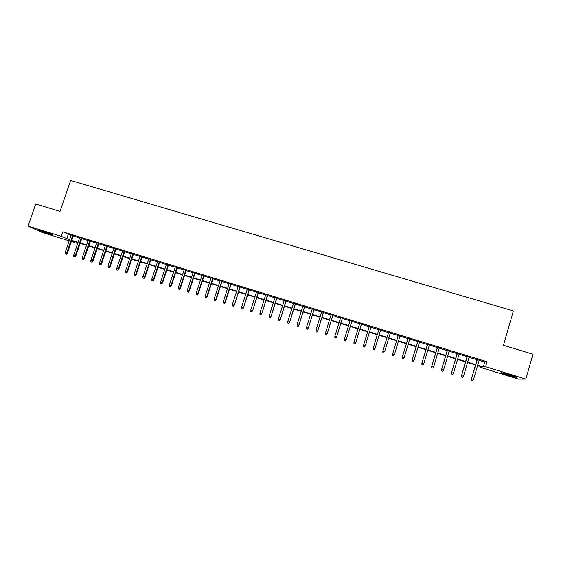 <?xml version="1.0" encoding="UTF-8"?>
<svg xmlns="http://www.w3.org/2000/svg" width="561" height="561" viewBox="0 0 561 561"><rect width="100%" height="100%" fill="white"/><g stroke="black" fill="none" stroke-linecap="round" stroke-linejoin="round"><path stroke-width="0.84" d="M43.155 231.349C49.894 233.523 53.148 234.757 52.93 235.066L48.989 234.014C42.313 231.861 39.067 230.627 39.235 230.305L43.155 231.349M510.447 375.029C515.727 376.69 517.747 377.497 516.52 377.455L507.635 375.113C502.397 373.458 500.384 372.651 501.583 372.693L510.447 375.029M69.192 240.802L42.334 232.535L28.05 226.097L35.708 204.029L60.027 211.371L70.658 180.474L513.364 310.934L503.434 345.296L532.95 354.208L525.853 379.082L518.539 379.103L480.181 367.294L482.313 367.062L477.558 365.604M480.419 366.48L480.181 367.294M74.564 241.644L74.311 242.38L71.38 241.475M73.358 235.697L71.163 235.031M81.85 238.306L79.669 237.633M90.377 240.914L88.203 240.248M98.932 243.537L96.773 242.878M107.516 246.167L105.37 245.508M116.134 248.811L114.002 248.151M124.787 251.461L122.663 250.809M133.469 254.119L131.358 253.474M142.185 256.791L140.089 256.146M150.93 259.47L148.847 258.831M159.71 262.162L157.641 261.524M168.524 264.862L166.463 264.231M177.367 267.569L175.32 266.945M186.245 270.29L184.211 269.666M195.158 273.025L193.138 272.401M204.106 275.76L202.093 275.149M213.082 278.515L211.083 277.898M222.093 281.271L220.115 280.668M231.146 284.048L229.176 283.445M240.22 286.825L238.264 286.229M249.336 289.623L247.394 289.027M258.488 292.428L256.559 291.832M267.674 295.24L265.753 294.651M276.896 298.066L274.988 297.484M286.145 300.899L284.259 300.324M295.437 303.746L293.564 303.171M304.763 306.601L302.905 306.033M314.125 309.469L312.281 308.908M323.522 312.351L321.691 311.79M332.954 315.24L331.137 314.686M342.427 318.143L340.625 317.589M351.929 321.053L350.141 320.506M361.473 323.978L359.699 323.438M371.059 326.916L369.299 326.376M380.674 329.861L378.934 329.328M390.344 332.827L388.591 332.287M400.063 335.801L398.275 335.254M409.818 338.795L408.001 338.234M419.607 341.789L417.763 341.228M429.438 344.805L427.559 344.23M439.305 347.827L437.398 347.245M449.214 350.863L447.278 350.267M459.164 353.914L457.194 353.311M469.15 356.971L467.152 356.361M479.08 360.372L484.739 362.104L487.018 361.768L62.867 231.861L71.065 235.325M73.253 235.999L79.564 237.934M81.745 238.6L88.105 240.55M90.272 241.216L96.674 243.172M98.827 243.839L105.272 245.809M107.417 246.468L113.904 248.453M116.036 249.112L122.564 251.111M124.689 251.763L131.26 253.775M133.371 254.421L139.984 256.447M142.087 257.092L148.749 259.133M150.832 259.771L157.536 261.826M159.612 262.464L166.365 264.533M168.426 265.164L175.221 267.246M177.269 267.877L184.113 269.974M186.147 270.598L193.04 272.709M195.06 273.326L201.995 275.451M204.008 276.068L210.985 278.207M212.984 278.824L220.01 280.977M221.995 281.587L229.07 283.754M231.041 284.357L238.166 286.538M240.122 287.141L247.296 289.336M249.238 289.932L256.461 292.148M258.39 292.737L265.655 294.967M267.576 295.549L274.89 297.793M276.79 298.375L284.161 300.633M286.047 301.215L293.466 303.487M295.338 304.062L302.807 306.348M304.665 306.916L312.182 309.223M314.027 309.791L321.593 312.105M323.424 312.666L331.039 315.002M332.855 315.562L340.527 317.912M342.329 318.459L350.043 320.829M351.831 321.376L359.608 323.76M361.375 324.3L369.201 326.698M370.961 327.238L378.836 329.651M380.575 330.184L388.493 332.61M390.246 333.15L398.177 335.576M399.965 336.123L407.903 338.556M409.719 339.117L417.665 341.551M419.509 342.119L427.468 344.552M429.34 345.127L437.307 347.568M439.207 348.157L447.18 350.597M449.116 351.193L457.103 353.633M459.066 354.236L467.054 356.691M469.052 357.301L477.053 359.748M479.178 360.043L477.145 359.426M28.05 226.097L61.338 236.321L69.564 239.715M62.867 231.861L61.338 236.321M487.018 361.768L485.588 366.712L525.853 379.082M477.67 365.211L483.33 366.95L485.588 366.712M71.752 240.389L78.07 242.331M80.251 242.997L86.604 244.954M88.778 245.62L95.174 247.59M97.334 248.25L103.778 250.234M105.924 250.893L112.41 252.892M114.542 253.544L121.071 255.557M123.196 256.209L129.773 258.228M131.884 258.873L138.497 260.914M140.601 261.559L147.263 263.607M149.345 264.245L156.056 266.307M158.132 266.945L164.885 269.028M166.94 269.659L173.742 271.748M175.789 272.38L182.634 274.483M184.667 275.107L191.56 277.232M193.587 277.849L200.522 279.981M202.528 280.605L209.512 282.751M211.511 283.361L218.545 285.528M220.529 286.138L227.605 288.312M229.575 288.922L236.7 291.11M238.656 291.713L245.83 293.915M247.773 294.518L254.996 296.734M256.924 297.33L264.196 299.567M266.11 300.156L273.431 302.407M275.332 302.989L282.702 305.254M284.595 305.836L292.008 308.115M293.887 308.697L301.348 310.99M303.213 311.565L310.731 313.872M312.575 314.44L320.142 316.769M321.979 317.337L329.595 319.679M331.411 320.233L339.082 322.596M340.885 323.15L348.605 325.52M350.394 326.074L358.163 328.466M359.938 329.005L367.764 331.411M369.524 331.958L377.399 334.377M379.145 334.91L387.062 337.35M388.815 337.89L396.746 340.324M398.534 340.878L406.473 343.318M408.289 343.879L416.241 346.319M418.085 346.887L426.044 349.335M427.917 349.91L435.883 352.364M437.79 352.946L445.764 355.401M447.699 355.997L455.686 358.451M457.65 359.054L465.644 361.515M467.643 362.125L475.644 364.587M71.52 241.076L74.311 242.38M475.532 364.98L467.53 362.518M465.532 361.901L457.538 359.447M455.574 358.837L447.587 356.382M445.651 355.786L437.678 353.332M435.771 352.75L427.805 350.295M425.925 349.72L417.973 347.273M416.122 346.705L408.177 344.258M406.36 343.704L398.422 341.256M396.634 340.709L388.703 338.269M386.943 337.729L379.026 335.296M377.287 334.756L369.404 332.336M367.644 331.796L359.825 329.384M358.051 328.844L350.274 326.453M348.486 325.899L340.765 323.529M338.963 322.968L331.292 320.612M329.475 320.05L321.86 317.708M320.029 317.147L312.456 314.819M310.612 314.251L303.094 311.937M301.236 311.362L293.768 309.069M291.888 308.494L284.476 306.208M282.583 305.626L275.22 303.361M273.312 302.779L265.998 300.528M264.077 299.939L256.812 297.702M254.876 297.106L247.653 294.883M245.711 294.287L238.537 292.078M236.581 291.475L229.456 289.287M227.486 288.677L220.41 286.503M218.425 285.893L211.392 283.733M209.393 283.116L202.409 280.97M200.403 280.346L193.468 278.214M191.441 277.59L184.548 275.472M182.514 274.848L175.67 272.744M173.622 272.113L166.82 270.023M164.759 269.385L158.006 267.309M155.937 266.671L149.226 264.61M147.143 263.965L140.481 261.917M138.378 261.272L131.758 259.238M129.654 258.586L123.076 256.566M120.952 255.914L114.423 253.902M112.291 253.242L105.805 251.251M103.659 250.592L97.214 248.607M95.054 247.948L88.659 245.977M86.485 245.311L80.132 243.355M77.951 242.682L71.633 240.739M484.739 362.104L483.33 366.95M68.232 234.463L66.731 238.846M477.194 359.264L471.492 378.822L477.411 359.335M471.71 380.218L472.72 380.526L471.71 380.218L471.738 378.815L473.547 379.376L479.22 359.889M471.492 378.822L471.577 380.218M472.72 380.526L473.547 379.376M511.33 375.302L506.969 373.998M505.601 373.626L512.691 375.737M44.691 231.833L47.748 232.85M467.201 356.2L461.486 375.709L467.397 356.263M461.689 377.097L462.685 377.413L461.689 377.097L461.703 375.702L463.505 376.263L469.192 356.817M461.486 375.709L461.563 377.104M462.685 377.413L463.505 376.263M457.243 353.15L451.521 372.616L457.411 353.206M451.696 373.998L452.692 374.306L451.696 373.998L451.717 372.602L453.512 373.156L459.207 353.753M451.521 372.616L451.591 374.005M452.692 374.306L453.512 373.156M447.327 350.113L441.598 369.531L447.475 350.162M441.752 370.905L442.741 371.214L441.752 370.905L441.766 369.51L443.555 370.064L449.263 350.709M441.598 369.531L441.654 370.912M442.741 371.214L443.555 370.064M437.447 347.091L431.704 366.459L437.573 347.126M431.844 367.82L432.833 368.128L431.844 367.82L431.851 366.431L433.632 366.985L439.354 347.673M431.704 366.459L431.76 367.841M432.833 368.128L433.632 366.985M427.608 344.075L421.858 363.402L427.713 344.103M421.97 364.755L422.959 365.064L421.97 364.755L421.984 363.367L423.758 363.914L429.481 344.65M421.858 363.402L421.907 364.776M422.959 365.064L423.758 363.914M417.805 341.074L412.047 360.358L417.889 341.095M412.146 361.698L413.127 362.006L412.146 361.698L412.146 360.309L413.913 360.863L419.656 341.635M412.047 360.358L412.09 361.719M413.127 362.006L413.913 360.863M408.043 338.08L402.272 357.322L408.106 338.101M402.349 358.654L403.331 358.956L402.349 358.654L402.356 357.266L404.116 357.813L409.86 338.634M402.272 357.322L402.307 358.682M403.331 358.956L404.116 357.813M398.324 335.099L392.539 354.3L398.359 335.113M392.595 355.625L393.57 355.926L392.595 355.625L392.595 354.236L394.348 354.783L400.105 335.646M392.539 354.3L392.567 355.653M393.57 355.926L394.348 354.783M382.883 352.603L383.85 352.904L382.883 352.603L382.883 351.221L388.647 332.14L382.847 351.284L384.629 351.761L390.393 332.673M382.847 351.284L382.861 352.638M373.198 349.636L374.166 349.931L373.198 349.636L373.198 348.213L378.977 329.174M374.923 348.823L380.723 329.707L374.923 348.823L374.166 349.931M373.205 349.594L373.198 348.213L374.937 348.753L374.173 349.896M364.531 346.894L363.563 346.6L364.531 346.936L365.288 345.758L363.556 345.218L369.348 326.221M371.073 326.754L365.295 345.835L371.102 326.761M364.531 346.936L365.295 345.835M363.556 345.218L363.563 346.6M354.924 343.914L353.963 343.613L354.938 343.956L355.681 342.771L353.949 342.238L359.748 323.283M361.473 323.809L355.709 342.855L361.522 323.823M354.938 343.956L355.709 342.855M353.949 342.238L353.963 343.613M345.352 340.941L344.398 340.639L345.38 340.983L346.102 339.798L344.384 339.265L350.19 320.352M351.908 320.878L346.151 339.889L351.978 320.906M345.38 340.983L346.151 339.889M344.384 339.265L344.398 340.639M335.822 337.974L334.868 337.68L335.864 338.024L336.565 336.838L334.854 336.305L340.667 317.435M342.378 317.961L336.635 336.937L342.469 317.989M335.864 338.024L336.635 336.937M334.854 336.305L334.868 337.68M326.327 335.022L325.38 334.728L326.383 335.078L327.063 333.886L325.359 333.36L331.186 314.532M332.89 315.058L327.161 333.991L333.003 315.086M326.383 335.078L327.161 333.991M325.359 333.36L325.38 334.728M316.867 332.084L315.927 331.789L316.93 332.14L317.603 330.948L315.906 330.422L321.734 311.635M323.438 312.154L317.715 331.06L323.571 312.197M316.93 332.14L317.715 331.06M315.906 330.422L315.927 331.789M307.449 329.153L306.509 328.865L307.526 329.216L308.178 328.017L306.481 327.498L312.323 308.753M314.02 309.272L308.312 328.136L314.174 309.321M307.526 329.216L308.312 328.136M306.481 327.498L306.509 328.865M298.059 326.236L297.127 325.948L298.15 326.306L298.789 325.107L297.099 324.581L302.947 305.878M304.637 306.397L298.943 325.226L304.812 306.453M298.15 326.306L298.943 325.226M297.099 324.581L297.127 325.948M288.712 323.332L287.779 323.038L288.81 323.402L289.434 322.196L287.751 321.677L293.606 303.017M295.289 303.536L289.609 322.33L295.486 303.592M288.81 323.402L289.609 322.33M287.751 321.677L287.779 323.038M279.399 320.436L278.473 320.149L279.511 320.506L280.114 319.307L278.438 318.781L284.308 300.17M285.977 300.682L280.311 319.44L286.194 300.752M279.511 320.506L280.311 319.44M278.438 318.781L278.473 320.149M270.122 317.554L269.196 317.267L270.241 317.631L270.83 316.418L269.161 315.906L275.037 297.33M276.706 297.842L271.047 316.558L276.938 297.912M270.241 317.631L271.047 316.558M269.161 315.906L269.196 317.267M260.879 314.679L259.96 314.391L261.012 314.756L261.58 313.55L259.918 313.031L265.802 294.504M267.464 295.009L261.819 313.697L267.723 295.086M261.012 314.756L261.819 313.697M259.918 313.031L259.96 314.391M251.672 311.818L250.753 311.53L251.819 311.902L252.366 310.689L250.711 310.177L256.608 291.685M258.256 292.19L252.625 310.843L258.537 292.274M251.819 311.902L252.625 310.843M250.711 310.177L250.753 311.53M242.499 308.964L241.588 308.683L242.654 309.055L243.194 307.835L241.546 307.323L247.443 288.873M249.091 289.378L243.467 307.996L249.386 289.469M242.654 309.055L243.467 307.996M241.546 307.323L241.588 308.683M233.362 306.124L232.45 305.843L233.53 306.215L234.049 304.995L232.408 304.49L238.313 286.082M239.954 286.58L234.344 305.163L240.269 286.678M233.53 306.215L234.344 305.163M232.408 304.49L232.45 305.843M224.26 303.298L223.355 303.01L224.435 303.389L224.94 302.169L223.306 301.664L229.218 283.291M230.852 283.796L224.94 302.169L225.256 302.337L231.188 283.894M224.435 303.389L225.256 302.337M223.306 301.664L223.355 303.01M215.193 300.479L214.288 300.198L215.382 300.57L215.866 299.35L214.239 298.845L220.157 280.521M221.791 281.019L215.866 299.35L216.202 299.525L222.142 281.124M215.382 300.57L216.202 299.525M214.239 298.845L214.288 300.198M206.16 297.667L205.256 297.386L206.357 297.765L206.827 296.545L205.207 296.04L211.132 277.751M212.759 278.249L206.827 296.545L207.184 296.727L213.131 278.361M206.357 297.765L207.184 296.727M205.207 296.04L205.256 297.386M197.156 294.869L196.259 294.588L197.367 294.974L197.823 293.747L196.203 293.242L202.142 274.995M203.762 275.493L197.823 293.747L198.194 293.936L204.155 275.612M197.367 294.974L198.194 293.936M196.203 293.242L196.259 294.588M188.194 292.085L187.297 291.804L188.412 292.19L188.854 290.963L187.241 290.458L193.187 272.253M194.793 272.744L188.854 290.963L189.246 291.152L195.207 272.87M188.412 292.19L189.246 291.152M187.241 290.458L187.297 291.804M179.261 289.308L178.37 289.027L179.485 289.413L179.913 288.186L178.307 287.688L184.26 269.518M185.866 270.009L179.913 288.186L180.326 288.382L186.294 270.143M179.485 289.413L180.326 288.382M178.307 287.688L178.37 289.027M170.362 286.538L169.471 286.264L170.6 286.65L171.007 285.423L169.408 284.925L175.369 266.798M176.967 267.288L171.007 285.423L171.442 285.626L177.416 267.422M170.6 286.65L171.442 285.626M169.408 284.925L169.471 286.264M161.491 283.782L160.607 283.508L161.743 283.901L162.136 282.667L160.544 282.169L166.512 264.084M168.104 264.568L162.136 282.667L162.585 282.877L168.573 264.715M161.743 283.901L162.585 282.877M160.544 282.169L160.607 283.508M152.662 281.04L151.779 280.766L152.922 281.159L153.3 279.918L151.715 279.427L157.69 261.377M159.275 261.861L153.3 279.918L153.77 280.135L159.759 262.015M152.922 281.159L153.77 280.135M151.715 279.427L151.779 280.766M143.861 278.305L142.985 278.032L144.128 278.424L144.493 277.183L142.915 276.692L148.896 258.684M150.474 259.168L144.493 277.183L144.983 277.407L150.979 259.322M144.128 278.424L144.983 277.407M142.915 276.692L142.985 278.032M135.096 275.577L134.219 275.304L135.376 275.703L135.72 274.462L134.149 273.971L140.138 255.998M141.709 256.482L135.72 274.462L136.225 274.687L142.235 256.643M135.376 275.703L136.225 274.687M134.149 273.971L134.219 275.304M126.358 272.863L125.489 272.59L126.653 272.99L126.982 271.748L125.412 271.258L131.407 253.327M132.978 253.81L126.982 271.748L127.501 271.98L133.518 253.972M126.653 272.99L127.501 271.98M125.412 271.258L125.489 272.59M117.656 270.157L116.786 269.89L117.957 270.29L118.28 269.042L116.716 268.558L122.712 250.662M124.276 251.146L118.28 269.042L118.813 269.28L124.837 251.314M117.957 270.29L118.813 269.28M116.716 268.558L116.786 269.89M108.988 267.464L108.119 267.19L109.297 267.597L109.598 266.349L108.042 265.865L114.051 248.011M115.608 248.488L109.598 266.349L110.159 266.594L116.183 248.663M109.297 267.597L110.159 266.594M108.042 265.865L108.119 267.19M100.349 264.778L99.486 264.512L100.671 264.911L100.959 263.663L99.409 263.179L105.419 245.367M106.969 245.837L100.959 263.663L101.534 263.915L107.565 246.02M100.671 264.911L101.534 263.915M99.409 263.179L99.486 264.512M91.745 262.099L90.882 261.833L92.074 262.239L91.745 262.099L92.348 260.991L90.798 260.507L96.822 242.731M98.364 243.208L92.348 260.991L92.937 261.244L98.981 243.39M92.074 262.239L92.937 261.244M90.798 260.507L90.882 261.833M83.168 259.434L82.313 259.168L83.505 259.582L83.168 259.434L83.771 258.326L82.229 257.85L88.252 240.108M89.795 240.578L83.771 258.326L84.374 258.586L90.426 240.774M83.505 259.582L84.374 258.586M82.229 257.85L82.313 259.168M74.627 256.784L73.772 256.517L74.971 256.924L74.627 256.784L75.223 255.669L73.687 255.192L79.718 237.492M81.254 237.962L75.223 255.669L75.847 255.935L81.899 238.159M74.971 256.924L75.847 255.935M73.687 255.192L73.772 256.517M66.114 254.133L65.265 253.874L66.471 254.28L66.114 254.133L66.703 253.025L65.174 252.548L71.212 234.884M72.741 235.354L66.703 253.025L67.348 253.292L73.407 235.557M66.471 254.28L67.348 253.292M65.174 252.548L65.265 253.874"/></g></svg>
